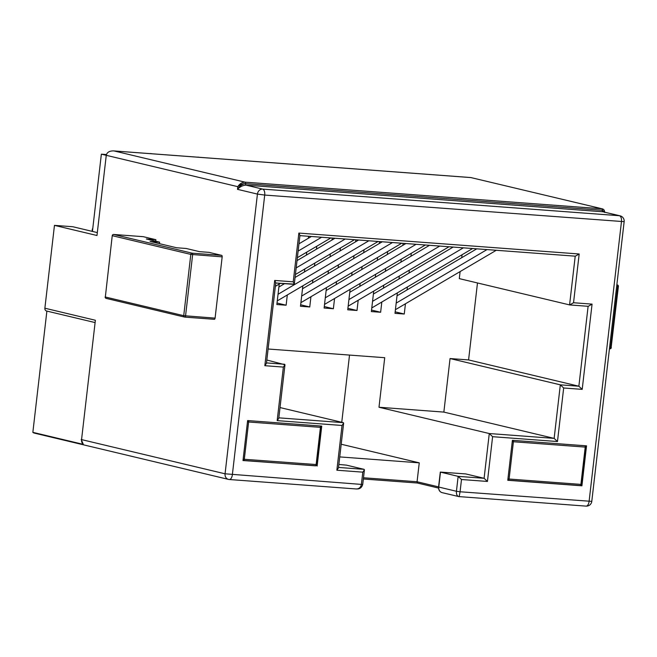 <?xml version="1.0" encoding="UTF-8"?>
<svg xmlns="http://www.w3.org/2000/svg" width="657" height="657" viewBox="0 0 657 657"><rect width="100%" height="100%" fill="white"/><g stroke="black" fill="none" stroke-linecap="round" stroke-linejoin="round"><path stroke-width="0.99" d="M46.885 311.081L32.85 432.347A5.379 4.632 103.4 0 0 34.451 433.135L228.447 479.38A5.379 4.632 103.4 0 0 229.079 479.479A5.379 2.71 -85.7 0 0 229.293 479.511A5.379 2.71 -85.7 0 0 232.348 474.781L264.714 195.063A5.379 2.71 -85.7 0 0 262.677 189.101A5.379 4.632 103.4 0 0 257.429 194.086L264.714 195.063L624.15 221.664A5.379 5.379 0 0 0 620.052 215.816A5.379 4.632 103.4 0 0 619.428 215.718L262.677 189.101L246.063 185.143A1.347 0.673 94.3 0 1 245.554 183.656A1.347 0.673 -85.7 0 0 245.045 182.161L114.17 150.97L470.913 177.579L602.354 208.852C603.816 209.238 604.588 210.429 604.67 212.449M97.318 232.586L72.763 226.731L54.465 225.367L44.873 308.215A2.685 2.316 103.4 0 0 46.573 311.007L94.739 322.488M143.16 236.676A1.347 0.673 94.3 0 1 143.21 236.668A1.347 0.673 94.3 0 1 143.267 236.684L155.89 239.69L155.717 241.209M155.89 239.69L146.339 238.976L159.618 242.146L150.067 241.431L176.643 247.763L186.194 248.477L199.482 251.647L209.041 252.362L221.664 255.368A1.347 0.673 94.3 0 1 222.173 256.854L215.085 318.128A1.347 0.673 94.3 0 1 214.322 319.31A1.347 0.673 94.3 0 1 214.264 319.302L184.839 317.109M620.052 215.816L602.814 211.759A1.347 0.673 94.3 0 1 602.305 210.265A1.347 0.673 -85.7 0 0 601.796 208.778L245.045 182.161C242.08 182.252 239.665 183.755 237.801 186.67L106.262 155.315L96.981 235.502L54.465 225.367M92.079 231.338L92.358 228.956M277.024 303.041L286.123 305.209L287.306 294.977M279.225 284.054L276.852 304.52L286.123 305.209M300.651 304.799L309.751 306.967L310.933 296.734M312.535 282.855L312.88 279.907M314.489 266.019L314.826 263.079M316.436 249.192L316.773 246.244M302.852 285.82L300.479 306.277L309.751 306.967M308.585 236.282L308.355 238.269M306.745 252.157L306.4 255.097M304.799 268.984L304.454 271.932M324.279 306.564L333.378 308.733L334.561 298.5M336.17 284.612L336.507 281.672M338.117 267.785L338.454 264.837M340.063 250.949L340.4 248.009M326.48 287.577L324.115 308.043L333.378 308.733M332.212 238.048L331.982 240.035M330.372 253.914L330.036 256.862M328.426 270.75L328.089 273.69M347.914 308.33L357.006 310.498L358.188 300.265M359.798 286.378L360.135 283.43M361.744 269.551L362.089 266.602M363.691 252.715L364.035 249.767M350.107 289.343L347.742 309.8L357.006 310.498M355.839 239.805L355.609 241.792M354 255.68L353.663 258.628M352.053 272.507L351.717 275.455M371.542 310.088L380.633 312.256L381.816 302.023M383.425 288.144L383.77 285.195M385.372 271.308L385.716 268.36M387.318 254.481L387.663 251.532M373.734 291.1L371.369 311.566L380.633 312.256M379.467 241.571L379.237 243.558M377.635 257.437L377.29 260.386M375.681 274.273L375.344 277.221M460.114 271.579L459.292 278.625L569.693 304.93L573.536 302.737L579.178 253.988L298.869 233.079L293.227 281.828L294.303 284.128L275.743 283.003L294.007 284.366M461.715 257.7L462.06 254.752M477.483 282.962L468.581 359.929L450.053 358.55L443.853 412.095L378.99 407.25L384.723 357.704L268.105 349.007M397.362 292.866L394.997 313.332L404.26 314.021L405.451 303.789M407.053 289.901L407.397 286.953M408.999 273.074L409.344 270.126M410.954 256.238L411.29 253.29M403.094 243.336L402.864 245.316M401.263 259.203L400.918 262.151M399.316 276.039L398.971 278.979M266.832 360.02L284.974 364.775L283.364 367.082L277.172 420.628L342.034 425.465L336.86 470.215L362.804 472.153L361.383 484.406L225.064 473.804L81.558 439.599L95.372 320.255L81.558 439.599A5.379 4.632 -76.6 0 0 83.34 444.387L81.205 439.459M378.99 407.25L489.276 433.538L492.61 436.691L557.473 441.537L563.673 387.991L582.201 389.371L592.064 304.125L573.536 302.737M443.853 412.095L554.138 438.383L557.473 441.537M450.053 358.55L560.331 384.838L563.673 387.991M278.831 417.844L343.332 422.656L280.022 407.562M341.205 444.239L419.256 462.84L417.064 481.753L438.589 486.886M355.79 488.931L229.293 479.511A5.379 5.379 0 0 1 228.447 479.38A5.379 4.632 103.4 0 1 225.064 473.804L257.429 194.086L237.497 189.339C239.854 185.701 242.54 183.812 245.554 183.656C242.556 183.648 239.977 184.658 237.801 186.67L237.497 189.339C240.166 186.604 243.016 185.208 246.063 185.143L602.814 211.759L619.428 215.718A5.379 2.71 94.3 0 1 621.465 221.672L589.099 501.398A5.379 2.71 94.3 0 1 586.044 506.12A5.379 5.379 0 0 0 591.785 501.381L460.072 491.773L461.485 479.511L458.151 476.358L440.305 472.079L465.756 473.927L484.094 478.296L487.437 481.45L492.61 436.691M341.755 422.279L349.524 355.076M338.519 467.439L364.101 469.344L346.428 465.131L338.864 464.458M339.735 456.911L419.256 462.84M468.581 359.929L578.866 386.217L582.201 389.371M395.169 311.853L404.26 314.021M317.126 466.059L321.749 426.097L247.623 420.57L243 460.532L315.877 465.764M507.779 480.283L581.913 485.81L586.537 445.848L512.403 440.321L507.779 480.283M581.913 485.81L580.657 485.515M159.618 242.146L159.446 243.665M32.85 432.347L83.34 444.387M569.824 304.93L588.229 306.318L592.064 304.125M299.921 235.633L575.335 256.181L579.178 253.988M294.303 284.128L299.945 235.37L298.869 233.079M283.364 367.082L264.837 365.694L266.438 363.387L275.776 282.74L274.7 280.449L293.227 281.828M284.974 364.775L278.782 418.32L277.172 420.628M343.332 422.656L343.644 423.157L342.034 425.465M343.644 423.157L338.462 467.907L336.86 470.215M364.101 469.344L364.413 469.845L362.804 472.153M356.201 488.98C359.059 488.923 360.783 487.404 361.383 484.406L362.73 484.398C360.972 490.516 355.692 488.57 356.143 488.972M106.262 155.315C106.976 152.334 109.407 150.864 113.579 150.905L114.17 150.97M603.914 209.764L602.403 208.869L470.913 177.579M604.547 212.112L602.305 210.265L604.769 212.17M588.114 306.31L578.866 386.217L560.331 384.838L554.138 438.383L489.276 433.538L484.094 478.296L458.151 476.358L456.426 491.28L460.072 491.773L459.144 496.659L442.136 492.643C439.681 491.888 438.49 490.007 438.572 487.001L456.426 491.28C456.229 494.146 456.96 495.912 458.627 496.569L458.668 496.585M417.409 483.018L417.064 481.753L363.493 477.762M496.265 250.284L395.415 309.693M476.768 248.831L397.025 295.814M486.993 249.594L396.179 303.099M292.562 164.258L302.655 165.006M472.629 248.518L371.788 307.936M292.579 164.127L293.392 164.316M453.141 247.065L373.398 294.049M463.366 247.829L372.552 301.333M449.002 246.761L348.161 306.17M429.514 245.307L349.77 292.291M439.738 246.063L348.924 299.576M245.307 160.735L255.392 161.482M425.375 244.995L324.533 304.413M245.324 160.604L246.129 160.793M405.886 243.542L326.135 290.525M416.111 244.305L325.297 297.81M401.747 243.23L300.906 302.647M382.251 241.776L302.507 288.76M392.484 242.54L301.67 296.044M198.053 157.204L208.138 157.959M378.12 241.472L277.27 300.881M198.061 157.072L198.874 157.269M358.623 240.019L295.075 277.459M284.547 283.66L278.88 287.002M368.848 240.782L278.034 294.287M92.432 231.42L101.367 154.165L106.262 155.331M101.367 154.165L106.426 154.543M354.484 239.706L295.42 274.511M280.408 283.356L275.357 286.329M334.996 238.253L297.021 260.624M345.221 239.017L296.184 267.908M150.79 153.681L160.883 154.436M330.857 237.949L297.366 257.675M150.806 153.549L151.611 153.746M311.369 236.495L298.976 243.796M321.593 237.251L298.13 251.081M44.873 308.215L95.372 320.255M438.548 488.069L417.343 483.01L363.354 478.986L417.326 483.01M569.578 304.914L575.22 256.173M284.662 364.274L266.496 362.919M264.837 365.694L274.7 280.449M461.485 479.511L487.437 481.45M440.477 472.153L438.753 487.067A5.379 4.632 103.4 0 0 442.136 492.643M616.677 286.28L618.393 286.362A1.347 1.347 0 0 0 617.375 284.9L617.219 284.875A1.347 0.673 94.3 0 1 617.728 286.362L610.632 347.635L609.581 347.553M617.375 284.9A1.347 1.158 103.4 0 0 617.219 284.875L616.841 284.842M215.085 318.128L183.722 315.68L190.817 254.407L112.421 235.723A1.347 1.158 -76.6 0 1 113.735 234.475A1.347 0.673 -85.7 0 0 113.677 234.467A1.347 1.347 0 0 0 112.24 235.658L105.334 296.997L183.722 315.68A1.347 1.158 103.4 0 0 184.732 317.101A1.347 0.673 -85.7 0 0 184.781 317.109A1.347 0.673 -85.7 0 0 185.545 315.927L192.641 254.653A1.347 0.673 -85.7 0 0 192.123 253.167L113.735 234.475L143.267 236.684M222.173 256.854L190.817 254.407A1.347 1.158 103.4 0 1 192.123 253.167L221.664 255.368M458.627 496.569L586.044 506.12A5.379 2.71 94.3 0 1 585.83 506.087M602.305 210.265L245.554 183.656M143.21 236.668L113.677 234.467A1.347 0.673 -85.7 0 0 113.571 234.475M106.335 298.409A1.347 1.158 -76.6 0 1 105.334 296.997L112.24 235.658M610.632 347.635A1.347 0.673 94.3 0 1 609.868 348.818A1.347 1.347 0 0 0 611.306 347.627L610.632 347.635M611.133 347.561L618.393 286.362M316.617 464.573L244.305 459.284L248.625 421.991L320.435 427.346L316.124 464.639A1.347 0.673 94.3 0 1 315.36 465.821A1.347 0.673 94.3 0 1 315.303 465.813L243.599 460.467M320.131 425.982A1.347 0.673 94.3 0 1 320.435 427.346L321.109 427.346A1.347 1.347 0 0 0 320.402 425.999M247.467 421.86L248.625 421.991A1.347 0.673 -85.7 0 0 248.321 420.62M243.024 460.302A1.347 1.158 103.4 0 0 243.492 460.458A1.347 0.673 -85.7 0 0 243.542 460.467A1.347 0.673 -85.7 0 0 244.305 459.284L243.156 459.161M508.378 480.218L580.09 485.564A1.347 0.673 94.3 0 0 580.139 485.572A1.347 1.347 0 0 0 581.576 484.39L580.903 484.39L585.223 447.097L513.404 441.742L509.093 479.035L580.903 484.39A1.347 0.673 94.3 0 1 580.139 485.572L508.329 480.218A1.347 0.673 -85.7 0 0 509.093 479.035L507.935 478.912M581.396 484.324L585.888 447.089A1.347 1.347 0 0 0 585.182 445.75M584.919 445.733A1.347 0.673 94.3 0 1 585.223 447.097L585.888 447.089M512.255 441.611L513.404 441.742A1.347 0.673 -85.7 0 0 513.109 440.371M588.229 306.318L569.693 304.93M575.335 256.181L299.912 235.641M364.413 469.845L362.73 484.398M113.579 150.905L471.077 177.571M591.785 501.381L624.15 221.664M105.153 296.923A1.347 1.347 0 0 0 106.179 298.385L184.568 317.076A1.347 1.347 0 0 0 184.781 317.109L214.322 319.31M440.305 472.079L438.572 487.001M243.016 460.36L243.336 460.434A1.347 1.347 0 0 0 243.542 460.467L315.36 465.821A1.347 1.347 0 0 0 316.797 464.639L321.109 427.346"/></g></svg>
